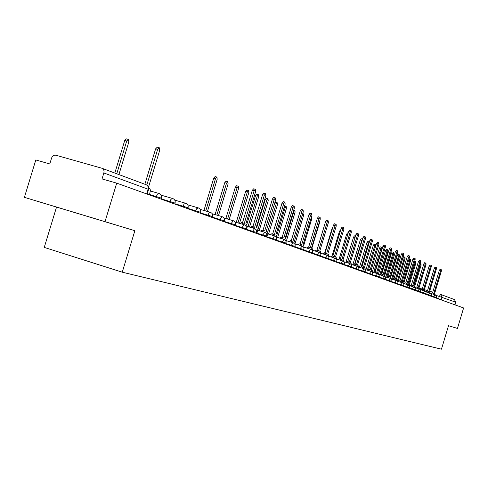<?xml version="1.0" encoding="UTF-8"?>
<svg xmlns="http://www.w3.org/2000/svg" width="488" height="488" viewBox="0 0 488 488"><rect width="100%" height="100%" fill="white"/><g stroke="black" fill="none" stroke-linecap="round" stroke-linejoin="round"><path stroke-width="0.73" d="M105.005 221.662L24.4 197.347L56.535 207.077L44.255 247.398L122.256 272.194L134.859 230.708L105.005 221.662L116.717 183.14L463.6 307.959L457.457 328.424L448.502 325.716L441.457 349.176L122.256 272.194M24.4 197.347L35.807 159.954L49.782 163.956L51.569 158.106C52.454 155.873 53.9 154.909 55.9 155.227L101.852 168.226C103.7 169.068 104.365 170.648 103.859 172.965L102.047 178.937L116.717 183.14M440.798 294.484L454.487 299.583L455.774 302.194L435.955 295.313M454.975 304.854L455.774 302.194M448.502 325.722L457.457 328.424M56.535 207.077L134.859 230.708M99.253 219.96L61.5 208.547L99.253 219.96M149.468 194.925L150.438 190.277L149.975 188.838L148.755 188.167M144.869 184.251L155.635 148.809L157.252 147.187L159.204 147.712M148.541 187.056L159.722 150.243L159.283 147.736L157.667 149.358L146.833 185.025M118.913 174.576L128.85 141.892L128.374 139.397L126.727 140.989L116.76 173.777M114.826 173.057L124.739 140.452L126.386 138.86L128.283 139.373M246.507 229.842L247.105 227.872L246.69 224.309L245.818 223.986L255.669 191.43L255.419 189.326L254.138 190.778L244.262 223.412L243.366 223.083L241.834 224.035M240.029 223.516L241.56 222.559L243.286 223.059M242.475 222.827L252.326 190.277L253.607 188.826L255.37 189.307M256.792 233.545L257.377 231.605L256.999 228.109L256.151 227.798L265.832 195.798L265.6 193.73L264.356 195.163L254.651 227.243L253.784 226.926L252.296 227.878M250.515 227.359L251.997 226.414L253.711 226.908M252.888 226.67L262.568 194.669L263.813 193.236L265.551 193.718M266.741 237.119L267.314 235.216L266.96 231.788L266.143 231.489L275.659 200.013L275.445 197.988L274.232 199.403L264.691 230.952L263.856 230.641L262.41 231.586M260.647 231.074L262.093 230.135L263.782 230.623L262.093 230.135M262.953 230.379L272.469 198.915L273.683 197.5L275.397 197.976M276.623 239.712L276.928 238.711L276.598 235.344L275.805 235.051L285.163 204.094L284.962 202.105L283.784 203.502L274.402 234.533L273.591 234.234L272.182 235.173M270.444 234.667L271.853 233.734L273.524 234.216L271.853 233.734M272.682 233.972L282.046 203.02L283.223 201.623L284.925 202.093M286.175 242.274L285.925 238.784L285.157 238.504L294.362 208.047L294.179 206.089L293.026 207.467L283.796 238.004L283.016 237.711L281.643 238.644M279.929 238.144L281.301 237.217L282.955 237.693M282.101 237.449L291.312 206.991L292.458 205.619L294.136 206.082M295.289 245.183L294.953 242.121L294.215 241.847L303.268 211.865L303.097 209.95L301.974 211.31L292.898 241.359L292.135 241.078L290.805 242.005M289.109 241.511L290.445 240.59L292.08 241.06M291.22 240.816L300.279 210.84L301.401 209.48L303.06 209.938M304.085 248.093L303.707 245.348L302.987 245.08L311.899 215.574L311.74 213.689L310.642 215.031L301.712 244.61L300.974 244.342L299.675 245.257M298.003 244.775L299.303 243.854L300.919 244.323M300.059 244.073L308.971 214.567L310.069 213.226L311.704 213.677M312.588 250.96L312.186 248.477L311.49 248.221L320.262 219.161L320.116 217.312L319.042 218.642L310.252 247.764L309.538 247.501L308.27 248.41M306.623 247.934L307.891 247.019L309.483 247.483M308.617 247.233L317.395 218.179L318.463 216.855L320.116 217.312M320.823 253.784L320.409 251.509L319.731 251.259L328.369 222.644L328.235 220.826L327.192 222.138L318.536 250.82L317.84 250.564L316.608 251.466M314.974 250.997L316.212 250.094L317.792 250.551M316.919 250.295L325.563 221.68L326.606 220.375L328.235 220.826M328.808 256.548L328.387 254.455L327.735 254.211L336.238 226.023L336.116 224.236L335.097 225.529L326.57 253.784L325.899 253.534L324.691 254.437M323.08 253.967L324.288 253.071L325.85 253.522M324.978 253.272L333.481 225.078L334.506 223.785L336.116 224.236M336.549 259.256L336.134 257.316L335.494 257.078L343.875 229.299L343.759 227.542L342.765 228.823L334.365 256.664L333.713 256.42L332.535 257.31M330.949 256.853L332.127 255.962L333.67 256.407M332.792 256.151L341.173 228.378L342.173 227.097L343.759 227.542M344.064 261.897L343.656 260.092L343.034 259.86L351.293 232.483L351.189 230.757L350.213 232.02L341.935 259.457L341.307 259.226L340.154 260.11M338.587 259.653L339.733 258.768L341.264 259.213M340.38 258.957L348.639 231.58L349.615 230.318L351.189 230.757M351.36 264.484L350.957 262.788L350.36 262.562L358.497 235.576L358.399 233.88L357.448 235.124L349.292 262.172L348.682 261.946L347.554 262.819M346.004 262.367L347.127 261.495L348.639 261.934M347.755 261.678L355.892 234.691L356.85 233.441L358.399 233.88M358.454 267.003L358.058 265.405L357.478 265.191L365.5 238.583L365.408 236.912L364.475 238.144L356.441 264.807L355.844 264.587L354.745 265.46M353.208 265.014L354.312 264.142L355.807 264.575M354.922 264.319L362.944 237.711L363.877 236.479L365.408 236.912M207.437 211.469L217.209 179.224L216.904 177.083L215.568 178.535L205.735 210.981M203.935 210.462L213.768 178.035L215.104 176.589L216.849 177.071M218.49 215.574L228.109 183.83L227.823 181.731L226.524 183.165L216.849 215.098M215.074 214.592L224.748 182.671L226.048 181.243L227.774 181.719M229.177 219.533L238.638 188.283L238.376 186.227L237.107 187.636L227.585 219.075M225.84 218.575L235.356 187.148L236.619 185.739L238.327 186.209M239.51 223.364L248.825 192.589L248.575 190.57L247.343 191.961L237.973 222.924M236.247 222.424L245.616 191.479L246.849 190.088L248.532 190.558M249.508 227.066L258.683 196.749L258.451 194.773L257.249 196.145L248.02 226.639M246.849 224.389L255.541 195.67L256.743 194.297L258.408 194.761M259.183 230.653L268.223 200.781L268.004 198.836L266.832 200.196L257.743 230.238M256.603 227.963L265.149 199.726L266.32 198.372L267.967 198.829M268.559 234.124L277.459 204.685L277.257 202.776L276.116 204.118L267.509 232.575M274.799 202.868L275.598 202.319L277.221 202.77M277.642 237.485L286.413 208.468L286.224 206.595L285.114 207.919L276.787 235.46M284.553 206.131L286.194 206.589M286.511 240.554L295.1 212.14L294.923 210.297L293.831 211.603L285.651 238.687M295.38 242.627L303.518 215.696L303.353 213.884L302.292 215.178L294.233 241.853M303.768 245.379L311.692 219.149L311.356 217.374M311.82 248.343L319.622 222.504L319.701 221.015M324.611 253.162L332.194 228.03L332.956 226.816M332.035 255.938L339.52 231.123L340.691 229.97M365.347 269.467L364.963 267.955L364.396 267.741L372.301 241.505L372.228 239.858L371.313 241.078L363.389 267.369L362.81 267.156L361.736 268.022M360.217 267.583L361.297 266.716L362.773 267.149M361.889 266.887L369.794 240.651L370.709 239.431L372.228 239.858M339.16 258.939L346.645 234.13L347.578 232.929L348.182 233.099M372.051 271.871L371.679 270.431L371.13 270.23L378.926 244.348L378.853 242.725L377.962 243.933L370.148 269.864L369.581 269.657L368.531 270.517M367.031 270.077L368.086 269.224L369.544 269.644M368.66 269.388L376.462 243.512L377.358 242.304L378.853 242.725M355.093 237.339L347.755 261.672M345.943 262.355L353.574 237.058L354.483 235.869L355.453 236.143M378.572 274.219L378.212 272.841L377.675 272.646L385.368 247.111L385.306 245.519L384.428 246.708L376.724 272.292L376.175 272.091L375.144 272.938M374.912 271.724L381.823 248.782L381.756 247.264L380.921 248.404L373.655 272.505L374.692 271.657L376.138 272.078M375.254 271.822L382.946 246.287L383.824 245.098L385.306 245.519M362.511 239.15L361.779 240.316L354.575 264.215M352.787 264.886L360.321 239.901L361.212 238.73L362.523 239.096M384.922 276.507L384.575 275.189L384.05 274.994L391.638 249.801L391.583 248.233L390.723 249.411L383.123 274.652L382.586 274.457L381.579 275.299M380.115 274.872L381.122 274.03L382.555 274.445M381.671 274.189L389.259 248.996L390.113 247.819L391.583 248.233M369.361 242.097L368.33 243.085L361.212 266.698M359.442 267.357L366.885 242.676L367.757 241.511L369.202 241.92M391.101 278.739L390.766 277.477L390.254 277.288L397.744 252.424L397.696 250.875L396.854 252.04L389.351 276.952L388.832 276.763L387.85 277.599M386.398 277.178L387.387 276.336L388.802 276.751M387.917 276.495L395.402 251.631L396.244 250.466L397.696 250.875M368.635 269.382L375.632 246.172L375.565 244.628L374.705 245.781L367.598 269.364M365.927 269.754L373.277 245.373L374.137 244.226L375.565 244.628M397.128 280.917L396.799 279.697L396.299 279.514L403.686 254.98L403.643 253.449L402.82 254.608L395.42 279.191L394.914 279.008L393.95 279.837M390.656 277.434L397.262 255.499L398.055 254.394L399.422 254.785L399.465 256.243L392.492 279.411L393.48 278.587L394.884 278.996M393.999 278.739L401.386 254.199L402.216 253.046L403.643 253.449M379.06 277.538L379.28 276.812L376.01 275.787L377.578 273.652L372.246 272.097L379.505 248.002L380.347 246.867L381.756 247.264M402.99 283.046L402.673 281.869L402.191 281.692L409.481 257.463L409.444 255.962L408.639 257.103L401.331 281.375L400.837 281.192L399.898 282.015M398.476 281.6L399.422 280.777L400.813 281.186M399.928 280.923L407.218 256.7L408.029 255.559L409.444 255.962M381.024 274.012L387.85 251.332L387.795 249.838L386.972 250.96L379.798 274.781M378.584 273.774L385.575 250.564L386.398 249.441L387.795 249.838M408.712 285.126L408.407 283.986L407.931 283.809L415.129 259.89L415.099 258.408L414.306 259.537L407.096 283.498L406.614 283.321L405.693 284.144M404.29 283.729L405.217 282.912L406.589 283.315M405.705 283.058L412.903 259.14L413.702 258.012L415.099 258.408M386.899 276.513L393.731 253.821L393.682 252.339L392.877 253.455L385.788 276.995M384.776 275.372L391.492 253.065L392.303 251.948L393.682 252.339M414.288 287.157L413.989 286.047L413.531 285.876L420.638 262.251L420.613 260.793L419.832 261.91L412.714 285.571L412.244 285.401L411.341 286.212M409.95 285.809L410.859 284.998L412.22 285.395M411.341 285.138L418.448 261.513L419.229 260.397L420.613 260.793M399.422 254.785L398.629 255.889L391.626 279.16M419.729 289.14L419.442 288.054L418.991 287.889L426.006 264.557L425.987 263.117L425.225 264.221L418.192 287.597L417.74 287.426L416.85 288.231M415.477 287.835L416.368 287.023L417.71 287.42M416.831 287.164L423.852 263.831L424.615 262.727L425.987 263.117M398.165 281.509L405.058 258.603L405.022 257.17L404.247 258.262L397.366 281.118M396.372 279.545L402.893 257.877L403.668 256.786L405.022 257.17M425.03 291.074L424.316 289.854L431.246 266.808L431.233 265.387L430.483 266.478L423.541 289.567L423.096 289.402L422.224 290.201M420.863 289.805L421.736 289.006L423.072 289.396M422.193 289.14L429.123 266.094L429.879 265.002L431.233 265.387M403.704 283.558L410.518 260.909L410.487 259.494L409.725 260.574L402.996 282.918M408.975 259.146L410.487 259.494M430.209 292.965L429.513 291.775L436.363 269.004L436.351 267.601L435.613 268.681L428.757 291.495L428.324 291.33L427.47 292.129M426.122 291.733L426.982 290.94L428.299 291.324L426.982 290.94M427.427 291.068L434.271 268.302L435.009 267.217L436.351 267.601M409.133 285.474L415.849 263.166L415.819 261.763L415.068 262.837L408.627 284.248M435.265 294.813L434.588 293.648L441.353 271.145L441.347 269.76L440.621 270.834L433.85 293.373L433.423 293.215L432.588 294.002M431.258 293.617L432.094 292.824L433.399 293.209M432.533 292.952L439.291 270.456L440.017 269.382L441.347 269.76M414.458 287.273L421.046 265.362L421.028 263.984L420.29 265.039L413.976 286.035M436.467 297.497L431.294 295.917M433.515 297.131L434.967 294.703L430.922 293.514M431.374 295.655L426.073 294.032M428.379 295.283L429.855 292.824M426.158 293.77L420.723 292.111M423.114 293.392L424.615 290.903L420.357 289.659M420.607 292.489L420.808 291.824L415.239 290.134M417.722 291.446L419.253 288.939L414.873 287.652M415.123 290.512L415.325 289.841L409.609 288.109M412.189 289.457L413.751 286.92M409.7 287.816L403.838 286.029M406.516 287.414L408.102 284.846L403.478 283.498M403.722 286.413L403.93 285.724L397.915 283.9M400.697 285.321L402.313 282.723L397.561 281.332M397.799 284.278L398.007 283.583L391.834 281.71M394.725 283.174L396.378 280.545L391.486 279.118M391.718 282.094L391.931 281.387L385.593 279.465M388.594 280.966L390.278 278.306L385.245 276.836M385.685 279.142L379.176 277.154M382.299 278.703L384.013 276.013M375.833 276.373L376.01 275.787L372.582 274.787M372.472 275.165L372.692 274.433L365.811 272.347M369.184 273.981L370.971 271.224L365.475 269.626M365.695 272.725L365.915 271.987L358.839 269.84M362.352 271.523L364.176 268.736L358.515 267.082M358.723 270.218L358.948 269.467L351.671 267.259M355.325 268.998L357.185 266.167L351.36 264.472M351.555 267.637L351.787 266.875L344.29 264.606M348.09 266.393L349.994 263.532L344.077 261.806M344.174 264.984L344.406 264.209L336.69 261.873M340.648 263.715L342.594 260.818M336.574 262.251L336.641 261.391L328.863 259.055M332.987 260.958L334.975 258.024M328.985 258.652L320.793 256.157M325.087 258.115L327.125 255.139L320.884 253.327M320.921 255.736L312.479 253.168M316.95 255.187L319.036 252.174L312.686 250.332M312.607 252.729L303.896 250.082M308.562 252.168L310.691 249.112M304.03 249.63L295.039 246.898M299.9 249.057L302.084 245.958L295.502 244.049M295.179 246.434L285.895 243.61M290.97 245.836L293.196 242.695L295.1 244.439L294.929 247.264M286.041 243.128L276.47 240.224M281.741 242.518L284.034 239.334M276.598 239.718L266.851 236.753M272.206 239.089L274.561 235.856L276.513 237.656L276.336 240.572M266.832 236.192L256.908 233.172M262.355 235.545L264.764 232.264M256.474 233.429L256.749 232.52L246.623 229.464M252.162 231.873L254.638 228.549M246.294 228.768L235.301 225.432M241.609 228.079L244.14 224.7L244.482 224.822L245.647 225.669L246.324 226.938L246.019 229.665M235.472 224.858L224.084 221.406M230.684 224.144L233.301 220.722L234.557 221.436L235.393 222.644L235.619 224.102L235.198 225.773M224.266 220.808L212.457 217.227M219.362 220.076L222.052 216.599M212.646 216.611L200.391 212.896M207.626 215.849L209.01 212.896L209.816 212.323L210.737 212.445L211.963 213.335L212.683 214.677L212.359 217.556M200.22 212.176L187.868 208.4M195.444 211.469L196.664 208.699L198.293 207.882C200.239 208.675 201.007 210.127 200.599 212.225L200.3 213.213M187.685 207.65L174.856 203.734M182.799 206.918L184.049 204.1L185.733 203.276M174.655 202.947L161.327 198.878M169.659 202.191L170.94 199.324L172.685 198.488M161.113 198.055L149.596 194.499M156.001 197.274L157.313 194.352L158.222 193.59L159.119 193.51M438.529 298.937L439.322 296.301L440.664 294.435L441.994 297.131L441.164 299.882M414.599 286.81L415.928 287.2L414.599 286.81M419.637 288.286L422.224 289.042L419.637 288.286M424.371 289.671L427.567 290.604L424.371 289.671M432.783 292.129L429.684 291.22L432.777 292.129M102.175 168.354L146.217 184.751L147.419 185.525L148.169 186.831L148.151 189.234L103.859 172.965M377.578 273.652L379.084 274.878L379.28 276.812M148.114 189.356L148.596 189.411L148.151 189.234L146.723 193.937M157.667 149.358L155.635 148.809M124.739 140.452L126.727 140.989M254.138 190.778L252.326 190.277M264.356 195.163L262.568 194.669M274.232 199.403L272.469 198.915M283.784 203.502L282.046 203.02M293.026 207.467L291.312 206.991M301.974 211.31L300.279 210.84M310.642 215.031L308.971 214.567M319.042 218.642L317.395 218.179M327.192 222.138L325.563 221.68M335.097 225.529L333.481 225.078M342.765 228.823L341.173 228.378M350.213 232.02L348.639 231.58M357.448 235.124L355.892 234.691M364.475 238.144L362.944 237.711M213.768 178.035L215.568 178.535M224.748 182.671L226.524 183.165M235.356 187.148L237.107 187.636M245.616 191.479L247.343 191.961M255.541 195.67L257.249 196.145M265.149 199.726L266.832 200.196M274.549 203.685L276.116 204.118M284.095 207.638L285.114 207.919M293.331 211.463L293.831 211.603M332.194 228.03L332.56 228.134M339.52 231.123L340.282 231.336M371.313 241.078L369.794 240.651M346.645 234.13L347.773 234.447M377.962 243.933L376.462 243.512M353.574 237.058L355.05 237.473M384.428 246.708L382.946 246.287M360.321 239.901L361.779 240.316M390.723 249.411L389.259 248.996M366.885 242.676L368.33 243.085M396.854 252.04L395.402 251.631M373.277 245.373L374.705 245.781M402.82 254.608L401.386 254.199M379.505 248.002L380.921 248.404M408.639 257.103L407.218 256.7M385.575 250.564L386.972 250.96M414.306 259.537L412.903 259.14M391.492 253.065L392.877 253.455M419.832 261.91L418.448 261.513M397.262 255.499L398.629 255.889M425.225 264.221L423.852 263.831M402.893 257.877L404.247 258.262M430.483 266.478L429.123 266.094M408.639 260.269L409.725 260.574M435.613 268.681L434.271 268.302M414.312 262.617L415.068 262.837M440.621 270.834L439.291 270.456M419.839 264.911L420.29 265.039M161.241 199.159L161.559 198.116C161.998 195.889 161.174 194.352 159.1 193.504M159.003 193.48L150.45 191.034M174.765 204.027L175.082 203.002C175.509 200.824 174.704 199.317 172.667 198.482M187.776 208.705L188.081 207.699C188.502 205.564 187.715 204.088 185.714 203.27M223.986 221.735L224.413 220.039L224.181 218.557L223.333 217.325L222.034 216.593M266.57 237.058L266.753 234.094L265.96 232.947L264.752 232.264M285.785 243.976L285.962 241.102L284.022 239.334M303.786 250.448L303.951 247.672L302.078 245.952M312.363 253.54L312.698 251.424L311.545 249.539L304.225 247.239M320.683 256.529L320.848 253.833L319.024 252.168M328.747 259.433L328.912 256.779L327.113 255.139M385.477 279.844L385.709 277.739L384.764 276.379L378.834 274.5M409.493 288.487L409.627 286.236L408.102 284.846M425.963 294.41L426.091 292.245L424.615 290.903M431.185 296.289L431.447 294.642L430.733 293.319L425.701 291.611M436.278 298.125L436.4 296.009L434.96 294.703M172.575 198.457L161.241 195.212M185.635 203.246L174.747 200.123M198.201 207.851L187.746 204.85M210.304 212.292L200.251 209.407M221.967 216.574L212.298 213.793M233.221 220.698L223.907 218.02M244.079 224.681L235.112 222.095M256.749 232.52L256.505 230.086L254.62 228.549M254.565 228.53L247.373 226.456M264.697 232.245L257.652 230.208M274.494 235.838L267.583 233.844M283.973 239.315L277.196 237.357M293.148 242.682L286.493 240.755M336.811 261.464L336.836 259.927L335.793 258.426L328.845 256.243M344.406 264.209L344.333 262.404L343.406 261.214L336.574 259.067M351.787 266.875L351.58 264.825L349.988 263.526M358.948 269.467L358.747 267.442L357.179 266.167M365.915 271.987L365.719 269.992L364.17 268.729M372.692 274.433L372.49 272.469L370.965 271.224M391.931 281.387L391.742 279.502L390.272 278.306M398.007 283.583L397.824 281.722L396.372 280.545M403.93 285.724L403.741 283.888L402.313 282.723M415.325 289.841L415.337 288.542L414.452 287.267L409.249 285.602M420.808 291.824L420.625 290.055L419.247 288.933M147.169 194.096L148.596 189.411C149.035 187.209 148.242 185.654 146.217 184.751L102.065 168.299M243.305 223.065L241.56 222.559M253.723 226.908L251.997 226.414M282.967 237.699L281.301 237.217M292.092 241.066L290.445 240.59M300.974 244.342L299.303 243.854M309.538 247.501L307.891 247.019M317.84 250.564L316.212 250.094M325.899 253.534L324.288 253.071M333.713 256.42L332.127 255.962M341.307 259.226L339.733 258.768M348.682 261.946L347.127 261.495M355.844 264.587L354.312 264.142M293.776 209.98L294.923 210.297M302.712 213.707L303.353 213.884M362.81 267.156L361.297 266.716M369.581 269.657L368.086 269.224M376.175 272.091L374.692 271.657M382.586 274.457L381.122 274.03M388.832 276.763L387.387 276.336M394.914 279.008L393.48 278.587M400.837 281.192L399.422 280.777M406.614 283.321L405.217 282.912M412.244 285.401L410.859 284.998M417.74 287.426L416.368 287.023M423.096 289.402L421.736 289.006M414.666 261.434L415.819 261.763M433.423 293.215L432.094 292.824M420.186 263.746L421.028 263.984"/></g></svg>
